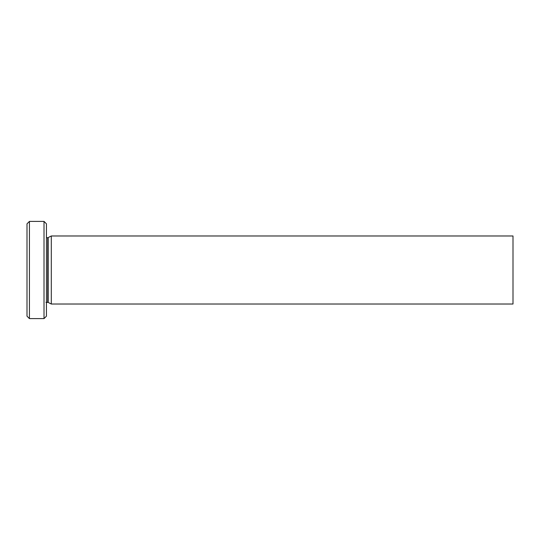 <?xml version="1.0" encoding="UTF-8"?>
<svg xmlns="http://www.w3.org/2000/svg" width="540" height="540" viewBox="0 0 540 540"><rect width="100%" height="100%" fill="white"/><g stroke="black" fill="none" stroke-linecap="round" stroke-linejoin="round"><path stroke-width="0.81" d="M44.01 221.4L44.01 318.6L46.44 316.17L46.44 223.83L44.01 221.4L29.43 221.4L29.43 318.6L27 316.17L27 223.83L29.43 221.4M51.3 304.02L51.3 235.98L513 235.98L513 304.02L51.3 304.02L48.168 302.427L45.954 302.319M47.729 302.319L47.729 237.681L46.44 237.681M48.168 302.427L48.168 237.573L51.3 235.98M47.729 237.681L48.168 237.573M44.01 318.6L29.43 318.6"/></g></svg>
